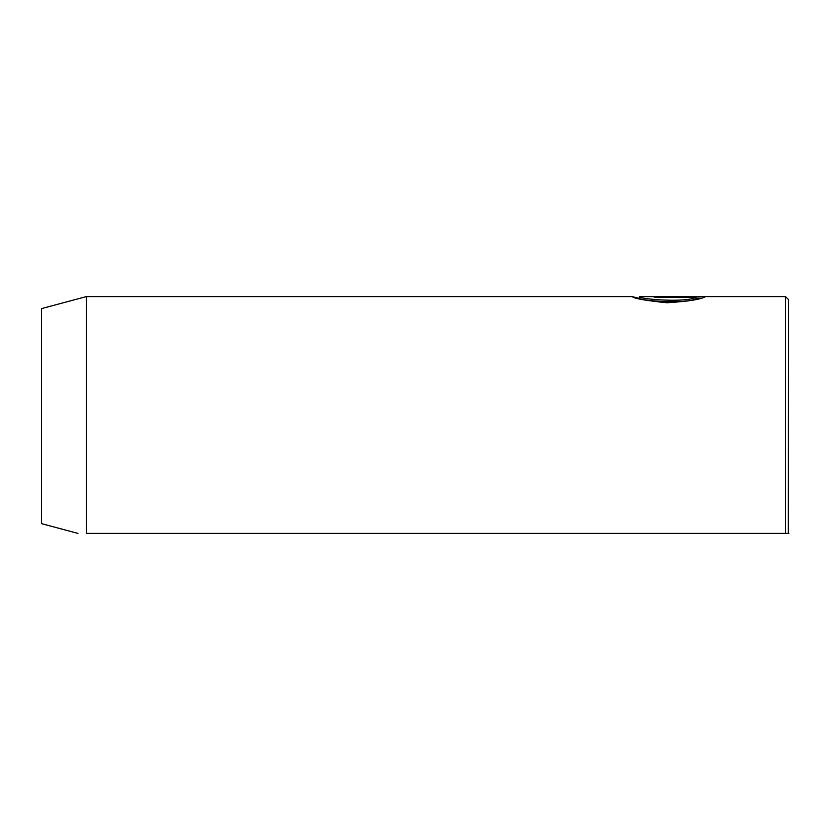 <?xml version="1.0" encoding="UTF-8"?>
<svg xmlns="http://www.w3.org/2000/svg" width="830" height="830" viewBox="0 0 830 830"><rect width="100%" height="100%" fill="white"/><g stroke="black" fill="none" stroke-linecap="round" stroke-linejoin="round"><path stroke-width="1.25" d="M638.135 298.095L632.159 296.601C634.058 298.541 645.678 300.595 666.998 302.774C688.537 301.342 701.319 299.319 705.334 296.704L654.154 296.704L654.154 297.233L696.038 297.233L696.038 298.727C686.099 304.558 637.648 300.533 639.474 298.105L639.505 296.601L785.512 296.601L788.5 299.589L788.334 533.4M632.159 296.601L86.32 296.601L86.32 533.4C75.426 533.4 75.426 533.4 86.32 533.4C75.426 533.4 75.426 533.4 86.32 533.4L785.512 533.4C789.932 533.4 789.953 533.4 785.512 533.4L785.512 296.601M86.32 296.601L41.5 308.615L41.5 523.626L77.958 533.4M696.038 297.233C686.12 303.064 637.637 299.039 639.474 296.611M654.154 297.233L654.154 296.704M696.038 298.198L700.686 298.198M639.474 298.095L636.61 298.095"/></g></svg>
